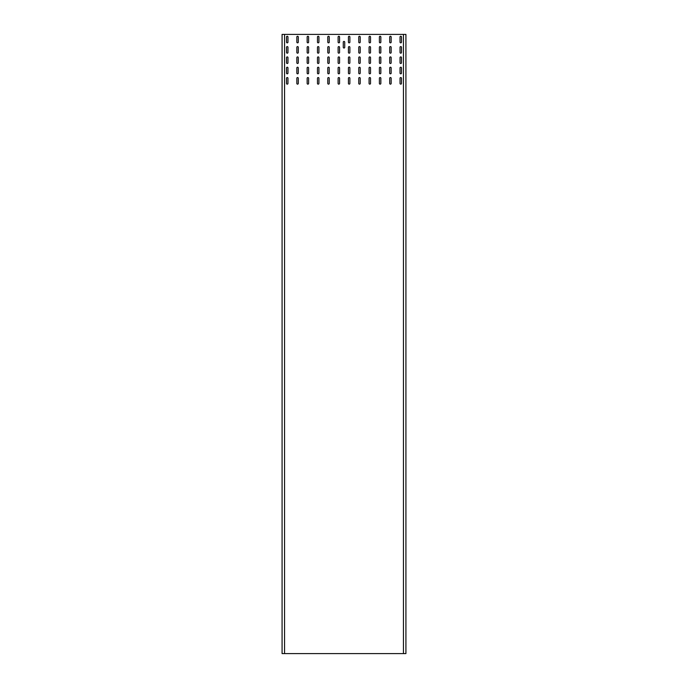 <?xml version="1.0" encoding="UTF-8"?>
<svg xmlns="http://www.w3.org/2000/svg" width="688" height="688" viewBox="0 0 688 688"><rect width="100%" height="100%" fill="white"/><g stroke="black" fill="none" stroke-linecap="round" stroke-linejoin="round"><path stroke-width="1.03" d="M282.08 653.6L284.557 653.6L284.557 34.4L282.08 34.4L282.08 653.6M344 48.022A0.722 0.722 0 0 0 344.722 47.3L344.722 42.14A0.722 0.722 0 0 0 344 41.418A0.722 0.722 0 0 0 343.278 42.14L343.278 47.3A0.722 0.722 0 0 0 344 48.022M401.482 83.42A0.722 0.722 0 0 1 400.76 84.142A0.722 0.722 0 0 1 400.038 83.42L400.038 78.26A0.722 0.722 0 0 1 400.76 77.538A0.722 0.722 0 0 1 401.482 78.26L401.482 83.42M391.162 83.42A0.722 0.722 0 0 1 390.44 84.142A0.722 0.722 0 0 1 389.718 83.42L389.718 78.26A0.722 0.722 0 0 1 390.44 77.538A0.722 0.722 0 0 1 391.162 78.26L391.162 83.42M380.842 83.42A0.722 0.722 0 0 1 380.12 84.142A0.722 0.722 0 0 1 379.398 83.42L379.398 78.26A0.722 0.722 0 0 1 380.12 77.538A0.722 0.722 0 0 1 380.842 78.26L380.842 83.42M370.522 83.42A0.722 0.722 0 0 1 369.8 84.142A0.722 0.722 0 0 1 369.078 83.42L369.078 78.26A0.722 0.722 0 0 1 369.8 77.538A0.722 0.722 0 0 1 370.522 78.26L370.522 83.42M360.202 83.42A0.722 0.722 0 0 1 359.48 84.142A0.722 0.722 0 0 1 358.758 83.42L358.758 78.26A0.722 0.722 0 0 1 359.48 77.538A0.722 0.722 0 0 1 360.202 78.26L360.202 83.42M349.882 83.42A0.722 0.722 0 0 1 349.16 84.142A0.722 0.722 0 0 1 348.438 83.42L348.438 78.26A0.722 0.722 0 0 1 349.16 77.538A0.722 0.722 0 0 1 349.882 78.26L349.882 83.42M401.482 73.1A0.722 0.722 0 0 1 400.76 73.822A0.722 0.722 0 0 1 400.038 73.1L400.038 67.94A0.722 0.722 0 0 1 400.76 67.218A0.722 0.722 0 0 1 401.482 67.94L401.482 73.1M391.162 73.1A0.722 0.722 0 0 1 390.44 73.822A0.722 0.722 0 0 1 389.718 73.1L389.718 67.94A0.722 0.722 0 0 1 390.44 67.218A0.722 0.722 0 0 1 391.162 67.94L391.162 73.1M380.842 73.1A0.722 0.722 0 0 1 380.12 73.822A0.722 0.722 0 0 1 379.398 73.1L379.398 67.94A0.722 0.722 0 0 1 380.12 67.218A0.722 0.722 0 0 1 380.842 67.94L380.842 73.1M370.522 73.1A0.722 0.722 0 0 1 369.8 73.822A0.722 0.722 0 0 1 369.078 73.1L369.078 67.94A0.722 0.722 0 0 1 369.8 67.218A0.722 0.722 0 0 1 370.522 67.94L370.522 73.1M360.202 73.1A0.722 0.722 0 0 1 359.48 73.822A0.722 0.722 0 0 1 358.758 73.1L358.758 67.94A0.722 0.722 0 0 1 359.48 67.218A0.722 0.722 0 0 1 360.202 67.94L360.202 73.1M349.882 73.1A0.722 0.722 0 0 1 349.16 73.822A0.722 0.722 0 0 1 348.438 73.1L348.438 67.94A0.722 0.722 0 0 1 349.16 67.218A0.722 0.722 0 0 1 349.882 67.94L349.882 73.1M401.482 62.78A0.722 0.722 0 0 1 400.76 63.502A0.722 0.722 0 0 1 400.038 62.78L400.038 57.62A0.722 0.722 0 0 1 400.76 56.898A0.722 0.722 0 0 1 401.482 57.62L401.482 62.78M391.162 62.78A0.722 0.722 0 0 1 390.44 63.502A0.722 0.722 0 0 1 389.718 62.78L389.718 57.62A0.722 0.722 0 0 1 390.44 56.898A0.722 0.722 0 0 1 391.162 57.62L391.162 62.78M380.842 62.78A0.722 0.722 0 0 1 380.12 63.502A0.722 0.722 0 0 1 379.398 62.78L379.398 57.62A0.722 0.722 0 0 1 380.12 56.898A0.722 0.722 0 0 1 380.842 57.62L380.842 62.78M370.522 62.78A0.722 0.722 0 0 1 369.8 63.502A0.722 0.722 0 0 1 369.078 62.78L369.078 57.62A0.722 0.722 0 0 1 369.8 56.898A0.722 0.722 0 0 1 370.522 57.62L370.522 62.78M360.202 62.78A0.722 0.722 0 0 1 359.48 63.502A0.722 0.722 0 0 1 358.758 62.78L358.758 57.62A0.722 0.722 0 0 1 359.48 56.898A0.722 0.722 0 0 1 360.202 57.62L360.202 62.78M349.882 62.78A0.722 0.722 0 0 1 349.16 63.502A0.722 0.722 0 0 1 348.438 62.78L348.438 57.62A0.722 0.722 0 0 1 349.16 56.898A0.722 0.722 0 0 1 349.882 57.62L349.882 62.78M401.482 52.46A0.722 0.722 0 0 1 400.76 53.182A0.722 0.722 0 0 1 400.038 52.46L400.038 47.3A0.722 0.722 0 0 1 400.76 46.578A0.722 0.722 0 0 1 401.482 47.3L401.482 52.46M391.162 52.46A0.722 0.722 0 0 1 390.44 53.182A0.722 0.722 0 0 1 389.718 52.46L389.718 47.3A0.722 0.722 0 0 1 390.44 46.578A0.722 0.722 0 0 1 391.162 47.3L391.162 52.46M380.842 52.46A0.722 0.722 0 0 1 380.12 53.182A0.722 0.722 0 0 1 379.398 52.46L379.398 47.3A0.722 0.722 0 0 1 380.12 46.578A0.722 0.722 0 0 1 380.842 47.3L380.842 52.46M370.522 52.46A0.722 0.722 0 0 1 369.8 53.182A0.722 0.722 0 0 1 369.078 52.46L369.078 47.3A0.722 0.722 0 0 1 369.8 46.578A0.722 0.722 0 0 1 370.522 47.3L370.522 52.46M360.202 52.46A0.722 0.722 0 0 1 359.48 53.182A0.722 0.722 0 0 1 358.758 52.46L358.758 47.3A0.722 0.722 0 0 1 359.48 46.578A0.722 0.722 0 0 1 360.202 47.3L360.202 52.46M349.882 52.46A0.722 0.722 0 0 1 349.16 53.182A0.722 0.722 0 0 1 348.438 52.46L348.438 47.3A0.722 0.722 0 0 1 349.16 46.578A0.722 0.722 0 0 1 349.882 47.3L349.882 52.46M401.482 42.14A0.722 0.722 0 0 1 400.76 42.862A0.722 0.722 0 0 1 400.038 42.14L400.038 36.98A0.722 0.722 0 0 1 400.76 36.258A0.722 0.722 0 0 1 401.482 36.98L401.482 42.14M391.162 42.14A0.722 0.722 0 0 1 390.44 42.862A0.722 0.722 0 0 1 389.718 42.14L389.718 36.98A0.722 0.722 0 0 1 390.44 36.258A0.722 0.722 0 0 1 391.162 36.98L391.162 42.14M380.842 42.14A0.722 0.722 0 0 1 380.12 42.862A0.722 0.722 0 0 1 379.398 42.14L379.398 36.98A0.722 0.722 0 0 1 380.12 36.258A0.722 0.722 0 0 1 380.842 36.98L380.842 42.14M370.522 42.14A0.722 0.722 0 0 1 369.8 42.862A0.722 0.722 0 0 1 369.078 42.14L369.078 36.98A0.722 0.722 0 0 1 369.8 36.258A0.722 0.722 0 0 1 370.522 36.98L370.522 42.14M360.202 42.14A0.722 0.722 0 0 1 359.48 42.862A0.722 0.722 0 0 1 358.758 42.14L358.758 36.98A0.722 0.722 0 0 1 359.48 36.258A0.722 0.722 0 0 1 360.202 36.98L360.202 42.14M349.882 42.14A0.722 0.722 0 0 1 349.16 42.862A0.722 0.722 0 0 1 348.438 42.14L348.438 36.98A0.722 0.722 0 0 1 349.16 36.258A0.722 0.722 0 0 1 349.882 36.98L349.882 42.14M287.24 84.142A0.722 0.722 0 0 0 287.962 83.42L287.962 78.26A0.722 0.722 0 0 0 287.24 77.538A0.722 0.722 0 0 0 286.518 78.26L286.518 83.42A0.722 0.722 0 0 0 287.24 84.142M287.24 73.822A0.722 0.722 0 0 0 287.962 73.1L287.962 67.94A0.722 0.722 0 0 0 287.24 67.218A0.722 0.722 0 0 0 286.518 67.94L286.518 73.1A0.722 0.722 0 0 0 287.24 73.822M287.24 63.502A0.722 0.722 0 0 0 287.962 62.78L287.962 57.62A0.722 0.722 0 0 0 287.24 56.898A0.722 0.722 0 0 0 286.518 57.62L286.518 62.78A0.722 0.722 0 0 0 287.24 63.502M287.24 53.182A0.722 0.722 0 0 0 287.962 52.46L287.962 47.3A0.722 0.722 0 0 0 287.24 46.578A0.722 0.722 0 0 0 286.518 47.3L286.518 52.46A0.722 0.722 0 0 0 287.24 53.182M287.24 42.862A0.722 0.722 0 0 0 287.962 42.14L287.962 36.98A0.722 0.722 0 0 0 287.24 36.258A0.722 0.722 0 0 0 286.518 36.98L286.518 42.14A0.722 0.722 0 0 0 287.24 42.862M297.56 84.142A0.722 0.722 0 0 0 298.282 83.42L298.282 78.26A0.722 0.722 0 0 0 297.56 77.538A0.722 0.722 0 0 0 296.838 78.26L296.838 83.42A0.722 0.722 0 0 0 297.56 84.142M297.56 73.822A0.722 0.722 0 0 0 298.282 73.1L298.282 67.94A0.722 0.722 0 0 0 297.56 67.218A0.722 0.722 0 0 0 296.838 67.94L296.838 73.1A0.722 0.722 0 0 0 297.56 73.822M297.56 63.502A0.722 0.722 0 0 0 298.282 62.78L298.282 57.62A0.722 0.722 0 0 0 297.56 56.898A0.722 0.722 0 0 0 296.838 57.62L296.838 62.78A0.722 0.722 0 0 0 297.56 63.502M297.56 53.182A0.722 0.722 0 0 0 298.282 52.46L298.282 47.3A0.722 0.722 0 0 0 297.56 46.578A0.722 0.722 0 0 0 296.838 47.3L296.838 52.46A0.722 0.722 0 0 0 297.56 53.182M297.56 42.862A0.722 0.722 0 0 0 298.282 42.14L298.282 36.98A0.722 0.722 0 0 0 297.56 36.258A0.722 0.722 0 0 0 296.838 36.98L296.838 42.14A0.722 0.722 0 0 0 297.56 42.862M307.88 84.142A0.722 0.722 0 0 0 308.602 83.42L308.602 78.26A0.722 0.722 0 0 0 307.88 77.538A0.722 0.722 0 0 0 307.158 78.26L307.158 83.42A0.722 0.722 0 0 0 307.88 84.142M307.88 73.822A0.722 0.722 0 0 0 308.602 73.1L308.602 67.94A0.722 0.722 0 0 0 307.88 67.218A0.722 0.722 0 0 0 307.158 67.94L307.158 73.1A0.722 0.722 0 0 0 307.88 73.822M307.88 63.502A0.722 0.722 0 0 0 308.602 62.78L308.602 57.62A0.722 0.722 0 0 0 307.88 56.898A0.722 0.722 0 0 0 307.158 57.62L307.158 62.78A0.722 0.722 0 0 0 307.88 63.502M307.88 53.182A0.722 0.722 0 0 0 308.602 52.46L308.602 47.3A0.722 0.722 0 0 0 307.88 46.578A0.722 0.722 0 0 0 307.158 47.3L307.158 52.46A0.722 0.722 0 0 0 307.88 53.182M307.88 42.862A0.722 0.722 0 0 0 308.602 42.14L308.602 36.98A0.722 0.722 0 0 0 307.88 36.258A0.722 0.722 0 0 0 307.158 36.98L307.158 42.14A0.722 0.722 0 0 0 307.88 42.862M318.2 84.142A0.722 0.722 0 0 0 318.922 83.42L318.922 78.26A0.722 0.722 0 0 0 318.2 77.538A0.722 0.722 0 0 0 317.478 78.26L317.478 83.42A0.722 0.722 0 0 0 318.2 84.142M318.2 73.822A0.722 0.722 0 0 0 318.922 73.1L318.922 67.94A0.722 0.722 0 0 0 318.2 67.218A0.722 0.722 0 0 0 317.478 67.94L317.478 73.1A0.722 0.722 0 0 0 318.2 73.822M318.2 63.502A0.722 0.722 0 0 0 318.922 62.78L318.922 57.62A0.722 0.722 0 0 0 318.2 56.898A0.722 0.722 0 0 0 317.478 57.62L317.478 62.78A0.722 0.722 0 0 0 318.2 63.502M318.2 53.182A0.722 0.722 0 0 0 318.922 52.46L318.922 47.3A0.722 0.722 0 0 0 318.2 46.578A0.722 0.722 0 0 0 317.478 47.3L317.478 52.46A0.722 0.722 0 0 0 318.2 53.182M318.2 42.862A0.722 0.722 0 0 0 318.922 42.14L318.922 36.98A0.722 0.722 0 0 0 318.2 36.258A0.722 0.722 0 0 0 317.478 36.98L317.478 42.14A0.722 0.722 0 0 0 318.2 42.862M328.52 84.142A0.722 0.722 0 0 0 329.242 83.42L329.242 78.26A0.722 0.722 0 0 0 328.52 77.538A0.722 0.722 0 0 0 327.798 78.26L327.798 83.42A0.722 0.722 0 0 0 328.52 84.142M328.52 73.822A0.722 0.722 0 0 0 329.242 73.1L329.242 67.94A0.722 0.722 0 0 0 328.52 67.218A0.722 0.722 0 0 0 327.798 67.94L327.798 73.1A0.722 0.722 0 0 0 328.52 73.822M328.52 63.502A0.722 0.722 0 0 0 329.242 62.78L329.242 57.62A0.722 0.722 0 0 0 328.52 56.898A0.722 0.722 0 0 0 327.798 57.62L327.798 62.78A0.722 0.722 0 0 0 328.52 63.502M328.52 53.182A0.722 0.722 0 0 0 329.242 52.46L329.242 47.3A0.722 0.722 0 0 0 328.52 46.578A0.722 0.722 0 0 0 327.798 47.3L327.798 52.46A0.722 0.722 0 0 0 328.52 53.182M328.52 42.862A0.722 0.722 0 0 0 329.242 42.14L329.242 36.98A0.722 0.722 0 0 0 328.52 36.258A0.722 0.722 0 0 0 327.798 36.98L327.798 42.14A0.722 0.722 0 0 0 328.52 42.862M338.84 84.142A0.722 0.722 0 0 0 339.562 83.42L339.562 78.26A0.722 0.722 0 0 0 338.84 77.538A0.722 0.722 0 0 0 338.118 78.26L338.118 83.42A0.722 0.722 0 0 0 338.84 84.142M338.84 73.822A0.722 0.722 0 0 0 339.562 73.1L339.562 67.94A0.722 0.722 0 0 0 338.84 67.218A0.722 0.722 0 0 0 338.118 67.94L338.118 73.1A0.722 0.722 0 0 0 338.84 73.822M338.84 63.502A0.722 0.722 0 0 0 339.562 62.78L339.562 57.62A0.722 0.722 0 0 0 338.84 56.898A0.722 0.722 0 0 0 338.118 57.62L338.118 62.78A0.722 0.722 0 0 0 338.84 63.502M338.84 53.182A0.722 0.722 0 0 0 339.562 52.46L339.562 47.3A0.722 0.722 0 0 0 338.84 46.578A0.722 0.722 0 0 0 338.118 47.3L338.118 52.46A0.722 0.722 0 0 0 338.84 53.182M338.84 42.862A0.722 0.722 0 0 0 339.562 42.14L339.562 36.98A0.722 0.722 0 0 0 338.84 36.258A0.722 0.722 0 0 0 338.118 36.98L338.118 42.14A0.722 0.722 0 0 0 338.84 42.862M403.443 653.6L403.443 34.4L405.92 34.4L405.92 653.6L284.557 653.6M403.443 34.4L284.557 34.4M282.08 82.904L282.08 78.776M282.08 72.584L282.08 68.456M282.08 62.264L282.08 58.136M282.08 51.944L282.08 47.816M282.08 41.624L282.08 37.496M405.92 37.496L405.92 41.624M405.92 47.816L405.92 51.944M405.92 58.136L405.92 62.264M405.92 68.456L405.92 72.584M405.92 78.776L405.92 82.904"/></g></svg>
